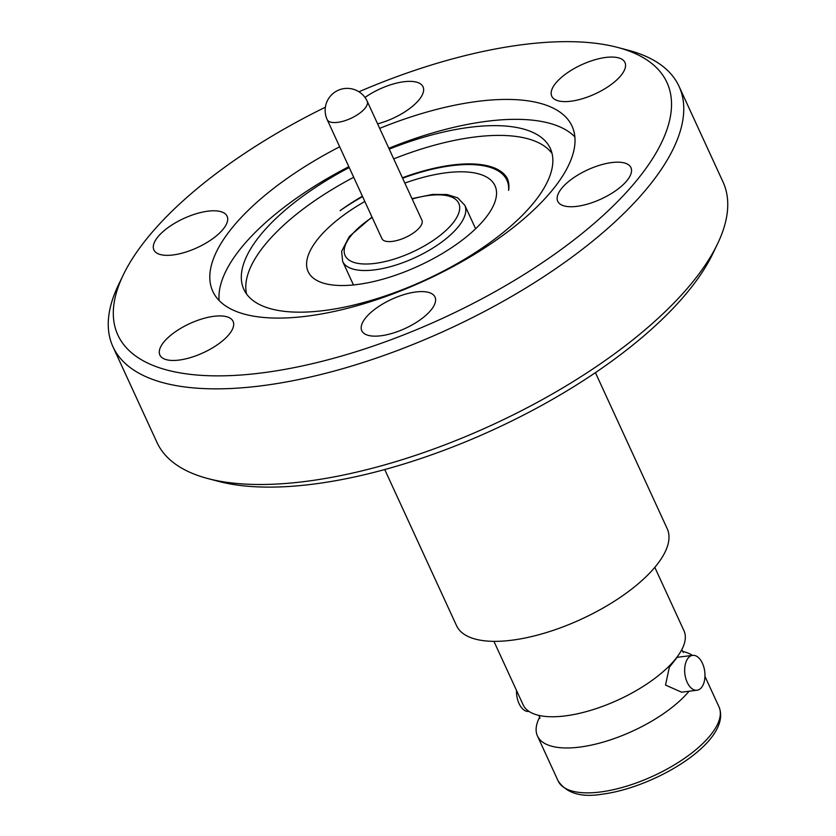 <?xml version="1.0" encoding="UTF-8"?>
<svg xmlns="http://www.w3.org/2000/svg" width="836" height="836" viewBox="0 0 836 836"><rect width="100%" height="100%" fill="white"/><g stroke="black" fill="none" stroke-linecap="round" stroke-linejoin="round"><path stroke-width="1.25" d="M689.052 691.236A88.543 35.311 155.3 0 1 578.867 747.206A88.543 35.311 155.3 0 1 537.464 736.004A88.543 35.311 155.3 0 1 539.722 717.037M682.479 651.38A88.543 35.311 155.3 0 1 692.459 655.393M692.616 655.372L677.17 657.315L669.343 667.243L665.529 685.081L681.57 692.177L697.005 690.233A17.566 10.001 -97.2 0 1 687.202 682.343A17.566 10.001 -97.2 0 1 692.616 655.372A17.566 10.001 -97.2 0 1 702.418 663.251A17.566 10.001 -97.2 0 1 697.005 690.233M214.246 316.259A40.295 16.062 155.3 0 1 233.087 321.348A40.295 16.062 155.3 0 1 218.321 344.098A40.295 16.062 155.3 0 1 178.716 360.117A40.295 16.062 155.3 0 1 159.875 355.018A40.295 16.062 155.3 0 1 174.64 332.279A40.295 16.062 155.3 0 1 214.246 316.259M416.161 291.942A40.295 16.062 155.3 0 1 435.002 297.041A40.295 16.062 155.3 0 1 420.247 319.78A40.295 16.062 155.3 0 1 380.641 335.811A40.295 16.062 155.3 0 1 361.8 330.711A40.295 16.062 155.3 0 1 376.555 307.972A40.295 16.062 155.3 0 1 416.161 291.942M612.098 162.518A40.295 16.062 155.3 0 1 630.94 167.618A40.295 16.062 155.3 0 1 616.184 190.357A40.295 16.062 155.3 0 1 576.579 206.387A40.295 16.062 155.3 0 1 557.737 201.288A40.295 16.062 155.3 0 1 572.493 178.549A40.295 16.062 155.3 0 1 612.098 162.518M606.11 57.402A40.295 16.062 155.3 0 1 624.952 62.491A40.295 16.062 155.3 0 1 610.196 85.241A40.295 16.062 155.3 0 1 570.591 101.26A40.295 16.062 155.3 0 1 551.75 96.171A40.295 16.062 155.3 0 1 566.505 73.422A40.295 16.062 155.3 0 1 606.11 57.402M364.987 97.446A40.295 16.062 155.3 0 1 404.196 81.709A40.295 16.062 155.3 0 1 423.037 86.808A40.295 16.062 155.3 0 1 377.6 123.843M208.258 211.132A40.295 16.062 155.3 0 1 227.099 216.231A40.295 16.062 155.3 0 1 212.344 238.971A40.295 16.062 155.3 0 1 172.738 255.001A40.295 16.062 155.3 0 1 153.887 249.901A40.295 16.062 155.3 0 1 168.653 227.162A40.295 16.062 155.3 0 1 208.258 211.132M507.358 178.632L507.034 177.932A113.696 45.332 155.3 0 1 507.201 178.277A113.696 45.332 155.3 0 1 508.601 190.409A115.953 46.231 -24.7 0 0 506.919 180.21A115.953 46.231 -24.7 0 0 452.694 165.549A115.953 46.231 -24.7 0 0 402.607 178.225M402.409 177.786A117.124 46.701 155.3 0 1 453.206 164.911A117.124 46.701 155.3 0 1 507.034 177.932M207.673 478.505L218.259 481.306A302.183 120.488 -24.7 0 0 310.375 484.493A302.183 120.488 -24.7 0 0 712.7 253.893L717.455 244.039A311.546 124.23 155.3 0 1 302.653 481.787A311.546 124.23 155.3 0 1 207.673 478.505A311.546 124.23 155.3 0 1 156.949 442.38L112.964 346.752A311.546 124.23 155.3 0 1 118.545 284.731L123.3 274.866A302.183 120.488 155.3 0 1 325.392 107.207M358.937 91.782A302.183 120.488 155.3 0 1 525.625 44.277A302.183 120.488 155.3 0 1 617.741 47.453L628.327 50.254A311.546 124.23 155.3 0 1 679.051 86.38A311.546 124.23 155.3 0 1 564.917 262.243A311.546 124.23 155.3 0 1 258.669 386.148A311.546 124.23 155.3 0 1 112.964 346.752M617.741 47.453A302.183 120.488 155.3 0 1 602.516 216.012A302.183 120.488 155.3 0 1 259.202 373.243A302.183 120.488 155.3 0 1 123.3 274.866M574.865 136.895A197.704 78.835 -24.7 0 0 488.726 121.053A197.704 78.835 -24.7 0 0 388.844 148.285M339.677 146.781A197.704 78.835 -24.7 0 0 212.804 291.377A197.704 78.835 -24.7 0 0 305.265 316.374A197.704 78.835 -24.7 0 0 499.604 237.748A197.704 78.835 -24.7 0 0 572.033 126.142A197.704 78.835 -24.7 0 0 479.571 101.146A197.704 78.835 -24.7 0 0 379.68 128.378M362.594 196.627A115.953 46.231 -24.7 0 0 340.074 210.703A113.696 45.332 155.3 0 1 362.416 196.22M384.738 469.55L456.55 625.683A115.953 46.231 -24.7 0 0 510.775 640.345A115.953 46.231 -24.7 0 0 624.764 594.229A115.953 46.231 -24.7 0 0 667.243 528.78L595.42 372.637M389.231 149.132A168.663 67.256 155.3 0 1 471.431 127.103A168.663 67.256 155.3 0 1 550.307 148.432A168.663 67.256 155.3 0 1 533.985 202.427A168.663 67.256 155.3 0 1 322.738 310.71A168.663 67.256 155.3 0 1 243.861 289.381A168.663 67.256 155.3 0 1 260.184 235.386A168.663 67.256 155.3 0 1 349.218 167.534M552.063 153.531A168.663 67.256 -24.7 0 0 475.924 136.864A168.663 67.256 -24.7 0 0 393.714 158.892M404.843 183.074A102.838 41.006 155.3 0 1 446.905 172.686A102.838 41.006 155.3 0 1 494.996 185.696A102.838 41.006 155.3 0 1 457.323 243.746A102.838 41.006 155.3 0 1 356.24 284.637A102.838 41.006 155.3 0 1 308.15 271.637A102.838 41.006 155.3 0 1 364.83 201.476M348.831 166.688A197.704 78.835 -24.7 0 0 241.102 247.989A197.704 78.835 -24.7 0 0 219.126 300.521M493.919 641.348L523.106 704.79A88.543 35.311 -24.7 0 0 552.397 716.765A88.543 35.311 -24.7 0 0 564.519 715.992A88.543 35.311 -24.7 0 0 674.015 660.827A88.543 35.311 -24.7 0 0 683.994 630.793L654.818 567.351M516.502 690.432A17.566 10.001 82.8 0 0 519.031 703.546A17.566 10.001 82.8 0 0 528.843 711.426L529 711.415M367.182 101.198L421.929 220.234A22.018 8.778 155.3 0 1 413.862 232.659A22.018 8.778 155.3 0 1 392.22 241.416A22.018 8.778 155.3 0 1 381.916 238.636L327.169 119.6A22.018 8.778 155.3 0 0 336.26 122.505A22.018 8.778 155.3 0 0 337.472 122.38A22.018 8.778 155.3 0 0 364.339 109.077A22.018 8.778 155.3 0 0 367.182 101.198A22.018 22.018 0 0 0 345.487 88.438A22.018 22.018 0 0 0 327.169 119.6M679.051 86.38L723.035 182.008A311.546 124.23 155.3 0 1 717.455 244.039M353.701 177.295A168.663 67.256 -24.7 0 0 246.589 294.042M558.114 780.897A88.543 35.311 -24.7 0 0 599.516 792.1A88.543 35.311 -24.7 0 0 686.565 756.883A88.543 35.311 -24.7 0 0 719.002 706.901C732.806 740.487 656.302 787.303 602.15 794.2C581.156 797.68 566.484 793.249 558.114 780.897L537.464 736.004M411.991 198.623L432.536 194.443L447.051 194.527L457.72 197.86L464.795 205.248A67.225 26.804 155.3 0 1 458.285 226.765A67.225 26.804 155.3 0 1 374.089 269.934A67.225 26.804 155.3 0 1 342.645 261.428L353.461 284.951M412.179 199.02A62.543 24.944 155.3 0 1 452.694 223.327A62.543 24.944 155.3 0 1 374.35 263.476A62.543 24.944 155.3 0 1 351.162 235.543A62.543 24.944 155.3 0 1 372.166 217.423M539.931 718.396L538.98 715.417M683.367 652.425L681.727 649.76M342.645 261.428L341.621 251.375L349.312 236.504L371.989 217.026M506.919 180.21L508.821 184.348M704.957 676.366L719.002 706.901M475.621 228.761L464.795 205.248"/></g></svg>
